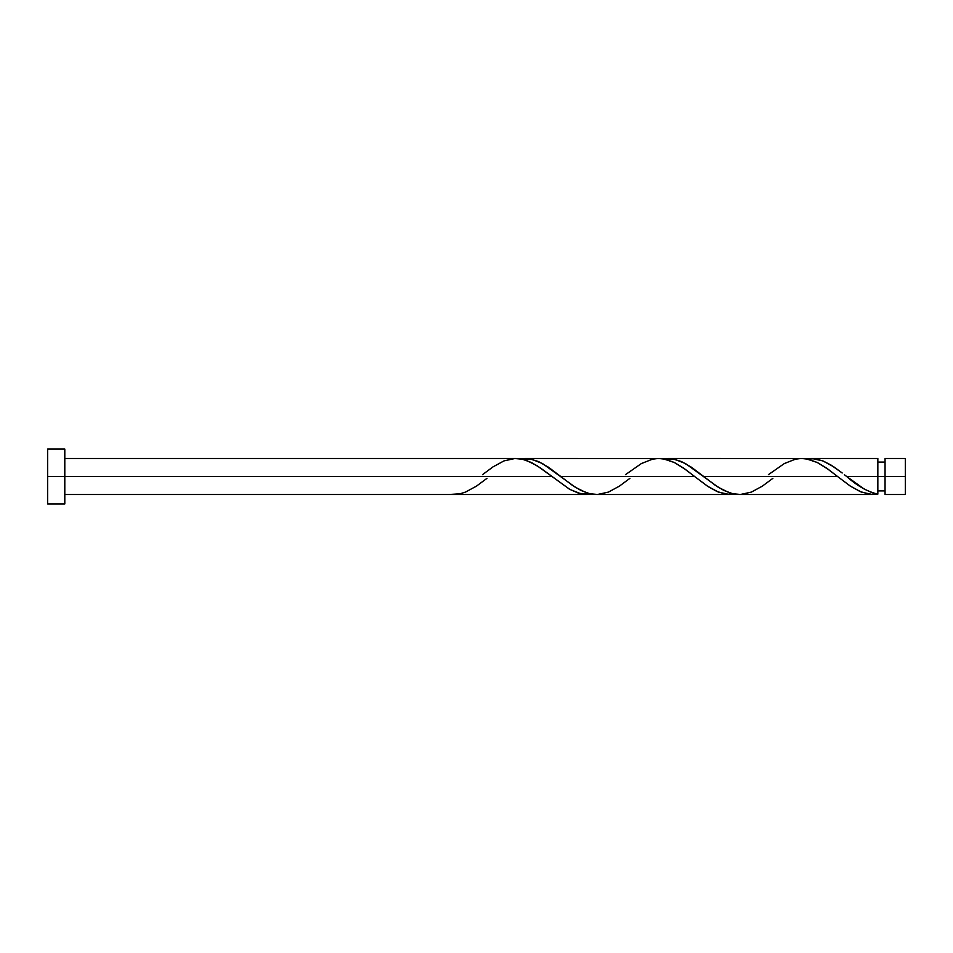 <?xml version="1.0" encoding="UTF-8"?>
<svg xmlns="http://www.w3.org/2000/svg" width="953" height="953" viewBox="0 0 953 953"><rect width="100%" height="100%" fill="white"/><g stroke="black" fill="none" stroke-linecap="round" stroke-linejoin="round"><path stroke-width="1.43" d="M905.35 494.512L905.35 458.488L905.35 476.5L885.051 476.5L885.051 458.488L885.051 494.512L905.35 494.512L905.35 476.5L846.669 476.5L864.204 489.056L872.007 492.665L877.844 494.154L877.844 458.488L877.844 476.5L885.051 476.5L885.051 494.512M47.65 503.946L47.65 449.054L47.65 503.946L64.804 503.946L64.804 476.5L47.65 476.5L551.656 476.5L64.804 476.5L64.804 449.054L64.804 503.946M487.019 478.299L476.488 486.113L465.493 492.093L459.989 493.797L448.994 494.512L587.393 494.512L578.459 493.142L569.525 489.234L540.482 468.006L531.548 462.574L522.613 459.263L514.799 458.512M482.456 474.701L492.987 466.887L503.982 460.907L514.977 458.5L520.469 458.846L525.973 460.216L536.968 465.66L569.954 489.473L580.949 493.797L591.944 494.154L587.382 494.512M772.919 478.299L762.388 486.113L751.393 492.093L740.398 494.5L734.894 494.154L729.402 492.784L718.407 487.34L685.421 463.527L674.414 459.203L663.419 458.846L672.449 458.834L681.383 461.526L691.437 467.244L703.719 476.5L837.556 476.5L850.362 486.113L861.357 492.093L872.352 494.5L877.844 494.154L870.292 494.357L860.225 491.617L850.147 485.97L837.556 476.5L703.719 476.5L714.881 484.994L723.827 490.426L732.762 493.737L740.576 494.488M739.457 494.512L872.805 494.512M629.969 478.299L619.438 486.113L608.443 492.093L597.448 494.5L591.944 494.154L586.452 492.784L575.457 487.34L542.471 463.527L531.464 459.203L520.469 458.846L529.499 458.834L538.433 461.526L548.487 467.244L560.769 476.5L694.606 476.5L707.412 486.113L718.407 492.093L729.402 494.5L734.894 494.154L725.864 494.166L716.942 491.474L707.996 486.506L694.606 476.5L560.769 476.5L571.931 484.994L580.877 490.426L589.812 493.737L597.626 494.488M596.507 494.512L730.332 494.512M845.549 475.618L846.669 476.5L877.844 476.5L877.844 494.154C867.456 491.677 857.069 485.792 846.669 476.5L845.549 475.618M842.202 472.986L833.863 466.887L822.868 460.907L811.873 458.5L806.369 458.846L815.399 458.834L823.213 461.049L831.04 465.076L842.202 472.986M810.932 458.488L877.844 458.488M667.982 458.488L800.699 458.512M768.356 474.701L784.379 463.527L795.374 459.203L800.877 458.5L806.369 458.846L817.364 462.539L828.371 469.424L837.556 476.5L826.382 468.006L817.448 462.574L808.513 459.263L801.807 458.488M525.032 458.488L657.749 458.512M625.406 474.701L641.429 463.527L652.424 459.203L657.927 458.5L663.419 458.846L674.414 462.539L685.421 469.424L694.606 476.5L683.432 468.006L674.498 462.574L665.563 459.263L658.857 458.488M515.918 458.488L64.804 458.488M877.844 490.914L885.051 490.914M448.994 494.512L64.804 494.512M47.65 449.054L64.804 449.054M877.844 462.086L885.051 462.086M885.051 458.488L905.35 458.488M845.013 475.19L844.394 474.701"/></g></svg>
